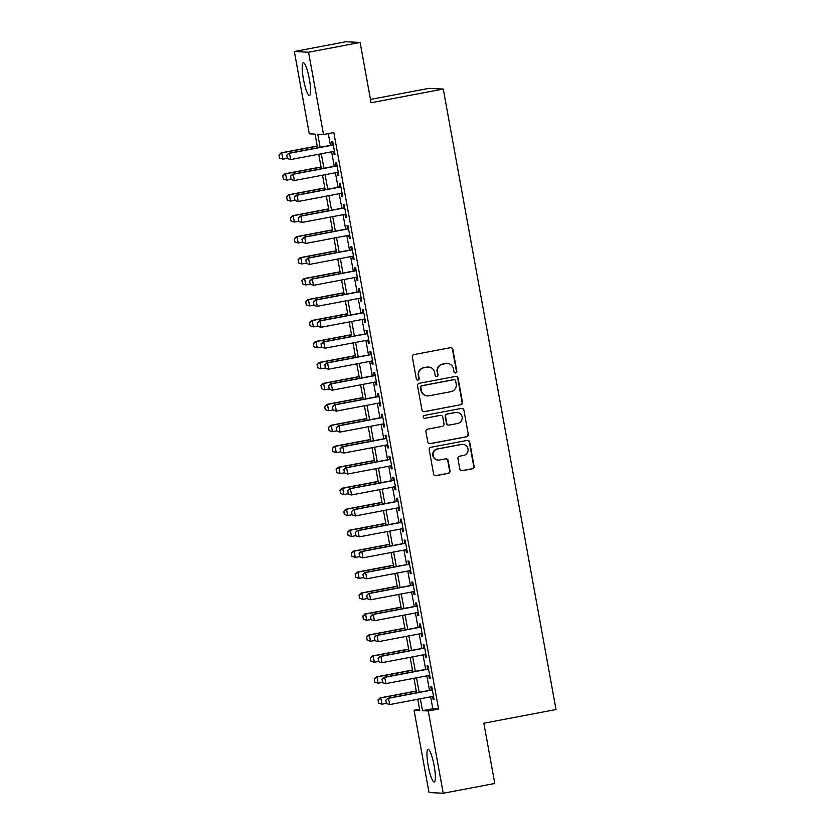 <?xml version="1.0" encoding="UTF-8"?>
<svg xmlns="http://www.w3.org/2000/svg" width="835" height="835" viewBox="0 0 835 835"><rect width="100%" height="100%" fill="white"/><g stroke="black" fill="none" stroke-linecap="round" stroke-linejoin="round"><path stroke-width="1.25" d="M455.659 372.942A1.461 1.44 92.9 0 0 456.818 371.231L452.841 349.364A2.098 2.056 92.9 0 0 450.441 347.694L414.003 354.593A2.098 2.056 92.9 0 0 412.354 357.036L416.321 378.902A1.461 1.44 92.9 0 0 418.001 380.071A1.461 1.44 92.9 0 0 419.16 378.359L418.648 375.531A6.701 6.586 92.9 0 1 423.93 367.724L426.967 367.149A6.701 6.586 92.9 0 1 434.638 372.504L435.15 375.332A1.461 1.44 92.9 0 0 436.83 376.502A1.461 1.44 92.9 0 0 437.989 374.8L437.467 371.972A6.701 6.586 92.9 0 1 442.759 364.154L445.796 363.58A6.701 6.586 92.9 0 1 453.468 368.934L453.979 371.763A1.461 1.44 92.9 0 0 455.659 372.942M455.127 372.942A1.461 1.44 92.9 0 0 456.432 371.21L452.455 349.343A2.098 2.056 92.9 0 0 450.733 347.663M417.479 380.071A1.461 1.44 92.9 0 0 418.773 378.349L418.648 375.531M436.308 376.502A1.461 1.44 92.9 0 0 437.603 374.779L437.467 371.972M428.157 765.486A16.637 2.922 79.3 0 1 428.063 749.298A16.637 2.922 79.3 0 1 434.158 765.789A16.637 2.922 79.3 0 1 434.252 781.977A16.637 2.922 79.3 0 1 428.157 765.486M303.397 78.981A16.637 2.922 79.3 0 1 303.303 62.782A16.637 2.922 79.3 0 1 309.399 79.283A16.637 2.922 79.3 0 1 309.493 95.472A16.637 2.922 79.3 0 1 303.397 78.981M459.824 469.04A2.098 2.056 92.9 0 0 462.225 470.721L472.453 468.779A2.098 2.056 92.9 0 0 474.103 466.337L469.688 442.059A2.098 2.056 92.9 0 0 467.287 440.389L430.85 447.289A2.098 2.056 92.9 0 0 429.2 449.731L433.605 474.009A2.098 2.056 92.9 0 0 436.006 475.689L448.353 473.351A2.098 2.056 92.9 0 0 450.002 470.909L448.124 460.513A2.098 2.056 92.9 0 0 445.723 458.843L439.596 460.002A5.595 5.511 92.9 0 1 433.104 454.877A5.595 5.511 92.9 0 1 437.592 448.99L461.588 444.45A5.595 5.511 92.9 0 1 468.08 449.574A5.595 5.511 92.9 0 1 463.592 455.451L459.584 456.213A2.098 2.056 92.9 0 0 457.935 458.655L459.824 469.04M317.54 147.785L315.056 134.091L309.284 133.798L294.337 51.52L345.899 41.75L360.125 42.47L371.074 102.736L443.27 89.053L556.027 709.541L483.841 723.214L494.79 783.481L443.228 793.25L429.002 792.53L414.045 710.251L419.817 710.543L417.761 699.25M360.125 42.47L308.564 52.24L323.51 134.518L317.749 134.226L320.118 147.294M430.651 696.808L432.822 708.727L438.584 709.019L333.823 132.556L323.51 134.518M438.584 709.019L428.271 710.971L443.228 793.25M460.816 404.787A2.098 2.056 92.9 0 0 462.475 402.345L458.06 378.067A2.098 2.056 92.9 0 0 455.659 376.397L419.222 383.296A2.098 2.056 92.9 0 0 417.563 385.739L421.978 410.016A2.098 2.056 92.9 0 0 424.378 411.697L460.44 404.766A2.098 2.056 92.9 0 0 462.089 402.334L457.674 378.046A2.098 2.056 92.9 0 0 455.941 376.366M463.874 410.068L468.289 434.346A2.098 2.056 92.9 0 1 466.629 436.788L430.192 443.688A2.098 2.056 92.9 0 1 427.791 442.018L425.902 431.622A2.098 2.056 92.9 0 1 427.551 429.18L442.331 426.382A2.098 2.056 92.9 0 0 443.99 423.94L442.738 417.051A2.098 2.056 92.9 0 0 440.337 415.381L424.952 418.293A1.461 1.44 92.9 0 1 423.251 416.947A1.461 1.44 92.9 0 1 424.42 415.412L461.473 408.388A2.098 2.056 92.9 0 1 463.874 410.068L468.289 434.346M333.541 151.427L334.073 154.381L335.033 154.433L332.748 141.856L331.787 141.804L332.372 144.977M337.35 172.386L337.883 175.34L338.843 175.392L336.557 162.815L335.597 162.762L336.181 165.946M341.16 193.355L341.692 196.309L342.653 196.35L340.367 183.773L339.407 183.731L339.991 186.904M344.97 214.313L345.502 217.267L346.462 217.319L344.177 204.742L343.216 204.69L343.801 207.863M348.779 235.272L349.312 238.226L350.272 238.278L347.986 225.701L347.026 225.648L347.6 228.832M352.589 256.241L353.121 259.194L354.082 259.236L351.796 246.659L350.836 246.617L351.41 249.79M356.399 277.199L356.931 280.153L357.891 280.205L355.606 267.628L354.645 267.576L355.219 270.749M360.209 298.168L360.741 301.111L361.701 301.164L359.415 288.586L358.455 288.534L359.029 291.718M364.018 319.127L364.551 322.08L365.511 322.122L363.225 309.545L362.265 309.503L362.839 312.676M367.828 340.085L368.36 343.039L369.32 343.091L367.035 330.514L366.074 330.462L366.648 333.635M371.638 361.054L372.17 363.997L373.13 364.05L370.844 351.472L369.884 351.42L370.458 354.604M375.447 382.012L375.98 384.966L376.94 385.008L374.654 372.431L373.694 372.389L374.268 375.562M379.257 402.971L379.789 405.925L380.75 405.977L378.464 393.4L377.503 393.348L378.078 396.521M383.067 423.94L383.599 426.894L384.559 426.935L382.273 414.358L381.313 414.317L381.887 417.49M386.876 444.898L387.409 447.852L388.369 447.904L386.083 435.327L385.123 435.275L385.697 438.448M390.686 465.857L391.218 468.811L392.179 468.863L389.893 456.286L388.933 456.234L389.507 459.407M394.496 486.826L395.028 489.78L395.988 489.821L393.702 477.244L392.742 477.202L393.316 480.375M398.305 507.784L398.838 510.738L399.798 510.79L397.512 498.213L396.552 498.161L397.126 501.334M402.105 528.743L402.647 531.697L403.608 531.749L401.322 519.172L400.362 519.12L400.936 522.303M405.914 549.712L406.457 552.666L407.417 552.707L405.132 540.13L404.171 540.088L404.745 543.261M409.724 570.67L410.267 573.624L411.227 573.676L408.941 561.099L407.981 561.047L408.555 564.22M413.534 591.629L414.077 594.583L415.037 594.635L412.751 582.058L411.791 582.005L412.365 585.189M417.343 612.598L417.886 615.552L418.846 615.593L416.561 603.016L415.6 602.974L416.174 606.147M421.153 633.556L421.696 636.51L422.656 636.562L420.37 623.985L419.41 623.933L419.984 627.106M424.963 654.525L425.506 657.469L426.466 657.521L424.18 644.944L423.22 644.891L423.794 648.075M428.772 675.484L429.315 678.438L430.275 678.479L427.99 665.902L427.029 665.86L427.603 669.033M328.301 133.61L330.43 145.342M331.61 151.793L334.24 166.311M335.42 172.762L338.05 187.27M339.229 193.72L341.859 208.228M343.039 214.678L345.669 229.197M346.849 235.647L349.479 250.156M350.658 256.606L353.288 271.114M354.457 277.564L357.098 292.083M358.267 298.533L360.908 313.041M362.077 319.492L364.718 334M365.887 340.45L368.527 354.969M369.696 361.419L372.337 375.927M373.506 382.378L376.147 396.896M377.316 403.336L379.956 417.855M381.125 424.305L383.766 438.813M384.935 445.264L387.576 459.782M388.745 466.222L391.385 480.741M392.554 487.191L395.195 501.699M396.364 508.15L399.005 522.668M400.174 529.119L402.814 543.627M403.983 550.077L406.624 564.585M407.793 571.036L410.434 585.554M411.603 592.005L414.243 606.513M415.412 612.963L418.053 627.471M419.222 633.922L421.863 648.44M423.032 654.89L425.673 669.399M426.842 675.849L429.482 690.357M432.582 696.442L433.125 699.396L434.085 699.448L431.799 686.871L430.839 686.819L431.413 689.992M443.27 89.053L429.044 88.343L370.479 99.438M294.337 51.52L308.564 52.24M419.567 709.207L414.045 710.251M416.592 692.799L413.951 678.291M412.782 671.841L410.142 657.333M408.973 650.883L406.332 636.364M405.163 629.914L402.522 615.405M401.353 608.955L398.712 594.447M397.543 587.997L394.903 573.478M393.734 567.028L391.093 552.519M389.924 546.069L387.283 531.561M386.114 525.111L383.474 510.592M382.305 504.142L379.664 489.634M378.495 483.183L375.854 468.665M374.685 462.225L372.045 447.706M370.876 441.256L368.235 426.748M367.066 420.297L364.425 405.779M363.256 399.339L360.616 384.82M359.447 378.37L356.806 363.862M355.637 357.411L352.996 342.893M351.827 336.442L349.187 321.934M348.018 315.484L345.377 300.976M344.208 294.525L341.567 280.007M340.398 273.556L337.757 259.048M336.589 252.598L333.958 238.09M332.779 231.639L330.149 217.121M328.969 210.671L326.339 196.162M325.159 189.712L322.529 175.204M321.35 168.754L318.719 154.235M420.339 698.77L422.51 710.679L428.271 710.971M321.298 153.744L323.928 168.263M325.107 174.713L327.738 189.221M328.917 195.672L331.547 210.19M332.716 216.63L335.357 231.149M336.526 237.599L339.167 252.107M340.336 258.558L342.976 273.076M344.145 279.516L346.786 294.035M347.955 300.485L350.596 314.993M351.765 321.444L354.405 335.962M355.574 342.413L358.215 356.921M359.384 363.371L362.025 377.879M363.194 384.33L365.834 398.848M367.003 405.299L369.644 419.807M370.813 426.257L373.454 440.765M374.623 447.216L377.263 461.734M378.432 468.184L381.073 482.693M382.242 489.143L384.883 503.651M386.052 510.101L388.692 524.62M389.861 531.07L392.502 545.579M393.671 552.029L396.312 566.547M397.481 572.987L400.122 587.506M401.291 593.956L403.931 608.465M405.1 614.915L407.741 629.433M408.91 635.873L411.551 650.392M412.72 656.842L415.36 671.35M416.529 677.801L419.17 692.319M432.822 708.727L422.51 710.679M334.073 154.381L334.992 154.204M337.883 175.34L338.801 175.173M341.692 196.309L342.611 196.131M345.502 217.267L346.421 217.09M349.312 238.226L350.23 238.059M353.121 259.194L354.04 259.017M356.931 280.153L357.85 279.976M360.741 301.111L361.659 300.944M364.551 322.08L365.469 321.903M368.36 343.039L369.279 342.861M372.17 363.997L373.088 363.83M375.98 384.966L376.898 384.789M379.789 405.925L380.708 405.747M383.599 426.894L384.517 426.716M387.409 447.852L388.327 447.675M391.218 468.811L392.137 468.644M395.028 489.78L395.947 489.602M398.838 510.738L399.756 510.561M402.647 531.697L403.566 531.53M406.457 552.666L407.376 552.488M410.267 573.624L411.185 573.447M414.077 594.583L414.995 594.416M417.886 615.552L418.805 615.374M421.696 636.51L422.614 636.333M425.506 657.469L426.424 657.302M429.315 678.438L430.234 678.26M433.125 699.396L434.043 699.219M447.32 363.476L446.944 363.455A6.701 6.586 92.9 0 0 445.41 363.559L445.796 363.58M437.091 371.951A6.701 6.586 92.9 0 1 442.373 364.133L445.41 363.559M428.501 367.045L428.115 367.024A6.701 6.586 92.9 0 0 426.581 367.129L426.967 367.149M418.262 375.51A6.701 6.586 92.9 0 1 423.543 367.703L426.581 367.129M423.71 411.707A2.098 2.056 92.9 0 0 423.992 411.676L460.44 404.766M455.639 380.875A1.461 1.44 92.9 0 0 453.958 379.695L421.967 385.76A1.461 1.44 92.9 0 0 420.809 387.471L421.351 390.456A6.701 6.586 92.9 0 0 429.033 395.811L450.9 391.667A6.701 6.586 92.9 0 0 456.181 383.849L455.639 380.875M454.292 379.674L453.906 379.654A1.461 1.44 92.9 0 0 453.572 379.674L453.958 379.695M427.499 395.915L427.113 395.894A6.701 6.586 92.9 0 1 420.965 390.436L420.433 387.45A1.461 1.44 92.9 0 1 421.581 385.739L453.572 379.674M429.524 443.709A2.098 2.056 92.9 0 0 429.806 443.667L466.254 436.768A2.098 2.056 92.9 0 0 467.903 434.325M440.817 415.339L440.431 415.329A2.098 2.056 92.9 0 0 439.951 415.36L424.952 418.293M457.674 423.481A5.595 5.511 92.9 0 0 456.954 412.386A5.595 5.511 92.9 0 0 455.67 412.469L447.216 414.077A2.098 2.056 92.9 0 0 445.566 416.508L446.819 423.408A2.098 2.056 92.9 0 0 449.22 425.078L457.674 423.481M456.954 412.386L456.568 412.365A5.595 5.511 92.9 0 0 455.284 412.448L455.67 412.469M448.739 425.109L448.353 425.098A2.098 2.056 92.9 0 1 446.433 423.387L445.18 416.498A2.098 2.056 92.9 0 1 446.829 414.056L455.284 412.448M463.488 410.048A2.098 2.056 92.9 0 0 461.765 408.357M462.872 444.356L462.486 444.335A5.595 5.511 92.9 0 0 461.202 444.429L461.588 444.45M438.312 460.085L437.926 460.064A5.595 5.511 92.9 0 1 437.206 448.969L461.202 444.429M435.338 475.699A2.098 2.056 92.9 0 0 435.62 475.668L447.967 473.33A2.098 2.056 92.9 0 0 449.627 470.888L447.737 460.492A2.098 2.056 92.9 0 0 446.005 458.812M461.557 470.731A2.098 2.056 92.9 0 0 461.839 470.7L472.067 468.759A2.098 2.056 92.9 0 0 473.716 466.316L469.301 442.039A2.098 2.056 92.9 0 0 467.579 440.358M317.216 146L281.082 152.847L281.771 152.888L282.919 159.172L287.209 158.358M279.662 158.097L282.919 159.172L279.548 158.086L278.973 154.945L279.548 158.086M317.248 146.167L281.771 152.888L279.088 154.955M278.973 154.945L281.082 152.847M286.781 155.341L287.344 158.483L286.781 155.341L288.774 153.243L333.29 144.799M334.459 151.25L290.601 159.558L289.463 153.275L333.322 144.966M287.344 158.483L290.601 159.558L287.23 158.483M288.774 153.243L286.666 155.331M321.026 166.969L284.892 173.816L285.58 173.847L286.729 180.141L291.018 179.327M283.472 179.055L286.729 180.141L283.357 179.055L282.783 175.903L283.357 179.055M321.058 167.125L285.58 173.847L282.898 175.914M282.783 175.903L284.892 173.816M324.836 187.927L288.701 194.774L289.39 194.805L290.538 201.099L294.828 200.285M287.282 200.024L290.538 201.099L287.167 200.014L286.708 196.872L287.167 200.014M324.867 188.094L289.39 194.805L286.708 196.872M286.593 196.872L288.701 194.774M328.646 208.886L292.511 215.733L293.2 215.774L294.348 222.058L298.638 221.244M291.091 220.983L294.348 222.058L290.977 220.972L290.403 217.831L290.977 220.972M328.677 209.053L293.2 215.774L290.517 217.841M290.403 217.831L292.511 215.733M332.455 229.855L296.321 236.702L297.01 236.733L298.158 243.027L302.447 242.213M294.901 241.941L298.158 243.027L294.786 241.941L294.327 238.8L294.786 241.941M332.487 230.011L297.01 236.733L294.327 238.8M294.212 238.8L296.321 236.702M290.59 176.3L291.154 179.441L290.59 176.3L293.273 174.233L292.574 174.202L337.1 165.768M338.269 172.219L294.411 180.527L293.273 174.233L337.131 165.925M291.154 179.441L294.411 180.527L291.039 179.441M292.574 174.202L290.476 176.3M294.4 197.269L294.964 200.41L294.4 197.269L297.083 195.202L296.383 195.16L340.91 186.727M342.079 193.177L298.22 201.485L297.083 195.202L340.941 186.894M294.964 200.41L297.531 201.454L294.849 200.4M296.383 195.16L294.285 197.258M298.21 218.227L298.773 221.369L298.21 218.227L300.892 216.161L300.193 216.129L344.719 207.696M345.888 214.136L302.03 222.444L300.892 216.161L344.74 207.852M298.773 221.369L302.03 222.444L298.659 221.369M300.193 216.129L298.095 218.217M302.019 239.186L302.583 242.327L302.019 239.186L304.702 237.119L304.003 237.088L348.529 228.654M349.698 235.105L305.84 243.413L304.702 237.119L348.55 228.811M302.583 242.327L305.84 243.413L302.468 242.327M304.003 237.088L301.905 239.186M336.265 250.813L300.13 257.66L300.819 257.702L301.967 263.985L306.257 263.171M298.711 262.91L301.967 263.985L298.596 262.9L298.137 259.758L298.596 262.9M336.296 250.98L300.819 257.702L298.137 259.758M298.022 259.758L300.13 257.66M305.829 260.155L306.393 263.296L305.829 260.155L308.512 258.088L307.812 258.046L352.339 249.613M353.508 256.063L309.649 264.371L308.512 258.088L352.36 249.78M306.393 263.296L308.96 264.34L306.278 263.286M307.812 258.046L305.714 260.144M340.075 271.782L303.94 278.629L304.629 278.66L305.767 284.944L310.067 284.13M302.52 283.869L305.767 284.944L302.406 283.858L301.946 280.727L302.406 283.858M340.106 271.939L304.629 278.66L301.946 280.727M301.832 280.717L303.94 278.629M309.639 281.113L310.202 284.255L309.639 281.113L312.321 279.047L311.622 279.015L356.148 270.582M357.317 277.022L313.459 285.34L312.321 279.047L356.169 270.738M310.202 284.255L313.459 285.34L310.088 284.255M311.622 279.015L309.514 281.103M343.884 292.741L307.75 299.588L308.439 299.619L309.576 305.913L313.877 305.099M306.33 304.827L309.576 305.913L306.215 304.827L305.756 301.685L306.215 304.827M343.916 292.897L308.439 299.619L305.756 301.685M305.641 301.685L307.75 299.588M313.449 302.072L314.012 305.224L313.449 302.072L316.131 300.005L315.432 299.974L359.958 291.54M361.127 297.991L317.269 306.299L316.131 300.005L359.979 291.697M314.012 305.224L316.58 306.268L313.897 305.213M315.432 299.974L313.323 302.072M347.694 313.699L311.559 320.546L312.248 320.588L313.386 326.871L317.686 326.057M310.14 325.796L313.386 326.871L310.025 325.786L309.566 322.644L310.025 325.786M347.725 313.866L312.248 320.588L309.566 322.644M309.451 322.644L311.559 320.546M317.248 323.041L317.822 326.182L317.248 323.041L319.941 320.974L319.241 320.932L363.768 312.499M364.937 318.949L321.078 327.257L319.941 320.974L363.789 312.666M317.822 326.182L320.389 327.226L317.707 326.172M319.241 320.932L317.133 323.03M351.504 334.668L315.369 341.515L316.058 341.546L317.196 347.83L321.496 347.016M313.95 346.755L317.196 347.83L313.824 346.755L313.261 343.602L313.824 346.755M351.535 334.825L316.058 341.546L313.375 343.613M313.261 343.602L315.369 341.515M321.058 343.999L321.632 347.141L321.058 343.999L323.75 341.933L323.051 341.901L367.577 333.468M368.746 339.918L324.888 348.226L323.75 341.933L367.598 333.624M321.632 347.141L324.888 348.226L321.517 347.141M323.051 341.901L320.943 343.989M355.313 355.627L319.179 362.473L319.868 362.505L321.005 368.799L325.306 367.984M317.759 367.713L321.005 368.799L317.634 367.713L317.185 364.571L317.634 367.713M355.345 355.783L319.868 362.505L317.185 364.571M317.07 364.571L319.179 362.473M324.867 364.958L325.441 368.11L324.867 364.958L327.56 362.891L326.861 362.86L371.387 354.426M372.556 360.877L328.698 369.185L327.56 362.891L371.408 354.583M325.441 368.11L328.009 369.154L325.326 368.099M326.861 362.86L324.752 364.958M359.123 376.585L322.988 383.432L323.677 383.474L324.815 389.757L329.115 388.943M321.558 388.682L324.815 389.757L321.444 388.672L320.995 385.54L321.444 388.672M359.154 376.752L323.677 383.474L320.995 385.54M320.88 385.53L322.988 383.432M328.677 385.927L329.251 389.068L328.677 385.927L331.37 383.86L330.67 383.818L375.197 375.385M376.366 381.835L332.507 390.143L331.37 383.86L375.218 375.552M329.251 389.068L331.819 390.112L329.136 389.058M330.67 383.818L328.562 385.916M362.933 397.554L326.798 404.401L327.487 404.432L328.625 410.726L332.925 409.912M325.368 409.641L328.625 410.726L325.253 409.641L324.69 406.488L325.253 409.641M362.964 397.711L327.487 404.432L324.805 406.499M324.69 406.488L326.798 404.401M332.487 406.885L333.061 410.027L332.487 406.885L335.179 404.818L334.48 404.787L379.007 396.354M380.175 402.804L336.317 411.112L335.179 404.818L379.027 396.51M333.061 410.027L336.317 411.112L332.946 410.027M334.48 404.787L332.372 406.885M366.742 418.512L330.608 425.359L331.297 425.391L332.434 431.685L336.735 430.87M329.178 430.609L332.434 431.685L329.063 430.599L328.614 427.457L329.063 430.599M366.774 418.669L331.297 425.391L328.614 427.457M328.499 427.457L330.608 425.359M370.552 439.471L334.417 446.318L335.106 446.36L336.244 452.643L340.544 451.829M332.988 451.568L336.244 452.643L332.873 451.558L332.424 448.426L332.873 451.558M370.583 439.638L335.106 446.36L332.424 448.426M332.309 448.416L334.417 446.318M374.362 460.44L338.227 467.287L338.916 467.318L340.054 473.612L344.354 472.798M336.797 472.526L340.054 473.612L336.682 472.526L336.119 469.374L336.682 472.526M374.393 460.596L338.916 467.318L336.234 469.385M336.119 469.374L338.227 467.287M378.171 481.398L342.026 488.245L342.726 488.277L343.863 494.57L348.164 493.756M340.607 493.495L343.863 494.57L340.492 493.485L340.043 490.343L340.492 493.485M378.203 481.555L342.726 488.277L340.043 490.343M339.928 490.343L342.026 488.245M381.981 502.357L345.836 509.204L346.535 509.246L347.673 515.529L351.973 514.715M344.417 514.454L347.673 515.529L344.302 514.443L343.853 511.312L344.302 514.443M382.012 502.524L346.535 509.246L343.853 511.312M343.738 511.302L345.836 509.204M385.791 523.326L349.646 530.173L350.345 530.204L351.483 536.498L355.783 535.684M348.226 535.412L351.483 536.498L348.111 535.412L347.548 532.26L348.111 535.412M385.822 523.482L350.345 530.204L347.663 532.271M347.548 532.26L349.646 530.173M389.601 544.284L353.455 551.131L354.155 551.163L355.292 557.456L359.593 556.642M352.036 556.381L355.292 557.456L351.921 556.371L351.472 553.229L351.921 556.371M389.632 544.451L354.155 551.163L351.472 553.229M351.358 553.229L353.455 551.131M393.41 565.243L357.265 572.09L357.964 572.132L359.102 578.415L363.402 577.601M355.846 577.34L359.102 578.415L355.731 577.329L355.282 574.198L355.731 577.329M393.442 565.41L357.964 572.132L355.282 574.198M355.167 574.188L357.265 572.09M397.22 586.212L361.075 593.059L361.774 593.09L362.912 599.384L367.212 598.57M359.655 598.298L362.912 599.384L359.541 598.298L359.092 595.157L359.541 598.298M397.251 586.368L361.774 593.09L359.092 595.157M358.966 595.157L361.075 593.059M401.03 607.17L364.885 614.017L365.584 614.059L366.722 620.342L371.022 619.528M363.465 619.267L366.722 620.342L363.35 619.257L362.901 616.115L363.35 619.257M401.061 607.337L365.584 614.059L362.901 616.115M362.776 616.115L364.885 614.017M404.839 628.139L368.694 634.986L369.394 635.017L370.531 641.301L374.832 640.487M367.275 640.226L370.531 641.301L367.16 640.215L366.711 637.084L367.16 640.215M404.871 628.296L369.394 635.017L366.711 637.084M366.586 637.074L368.694 634.986M408.649 649.098L372.504 655.945L373.203 655.976L374.341 662.27L378.641 661.456M371.084 661.184L374.341 662.27L370.97 661.184L370.51 658.043L370.97 661.184M408.68 649.254L373.203 655.976L370.51 658.043M370.396 658.043L372.504 655.945M412.459 670.056L376.314 676.903L377.013 676.945L378.151 683.228L382.451 682.414M374.894 682.153L378.151 683.228L374.779 682.143L374.32 679.001L374.779 682.143M412.49 670.223L377.013 676.945L374.32 679.001M374.205 679.001L376.314 676.903M416.268 691.025L380.123 697.872L380.823 697.903L381.96 704.187L386.261 703.373M378.704 703.112L381.96 704.187L378.589 703.112L378.015 699.96L378.589 703.112M416.3 691.182L380.823 697.903L378.13 699.97M378.015 699.96L380.123 697.872M336.296 427.844L336.87 430.996L336.296 427.844L338.989 425.787L338.29 425.746L382.806 417.312M383.985 423.762L340.127 432.071L338.989 425.787L382.837 417.469M336.87 430.996L339.438 432.039L336.755 430.985M338.29 425.746L336.181 427.844M340.106 448.812L340.68 451.954L340.106 448.812L342.799 446.746L342.099 446.715L386.615 438.271M387.795 444.721L343.936 453.029L342.799 446.746L386.647 438.438M340.68 451.954L343.248 452.998L340.565 451.944M342.099 446.715L339.991 448.802M343.916 469.771L344.49 472.913L343.916 469.771L345.909 467.673L390.425 459.24M391.605 465.69L347.746 473.998L346.598 467.704L390.456 459.396M344.49 472.913L347.746 473.998L344.375 472.913M345.909 467.673L343.801 469.771M347.725 490.73L348.299 493.882L347.725 490.73L350.408 488.673L349.719 488.632L394.235 480.198M395.414 486.648L351.556 494.957L350.408 488.673L394.266 480.365M348.299 493.882L350.867 494.925L348.185 493.871M349.719 488.632L347.611 490.73M351.535 511.698L352.109 514.84L351.535 511.698L353.529 509.601L398.044 501.157M399.224 507.607L355.366 515.915L354.217 509.632L398.076 501.324M352.109 514.84L355.366 515.915L351.994 514.84M353.529 509.601L351.42 511.688M355.345 532.657L355.919 535.799L355.345 532.657L357.338 530.559L401.854 522.125M403.034 528.576L359.175 536.884L358.027 530.59L401.885 522.282M355.919 535.799L359.175 536.884L355.804 535.799M357.338 530.559L355.23 532.657M359.154 553.626L359.728 556.768L359.154 553.626L361.837 551.559L361.148 551.517L405.664 543.084M406.843 549.534L362.985 557.843L361.837 551.559L405.695 543.251M359.728 556.768L362.296 557.811L359.614 556.757M361.148 551.517L359.04 553.615M362.964 574.584L363.538 577.726L362.964 574.584L364.958 572.486L409.474 564.053M410.653 570.493L366.795 578.801L365.647 572.518L409.505 564.209M363.538 577.726L366.795 578.801L363.423 577.726M364.958 572.486L362.849 574.574M366.774 595.543L367.348 598.685L366.774 595.543L368.767 593.445L413.283 585.011M414.463 591.462L370.604 599.77L369.456 593.476L413.315 585.168M367.348 598.685L370.604 599.77L367.233 598.685M368.767 593.445L366.659 595.543M370.583 616.512L371.158 619.653L370.583 616.512L373.266 614.445L372.577 614.403L417.093 605.97M418.272 612.42L374.414 620.729L373.266 614.445L417.124 606.137M371.158 619.653L373.725 620.697L371.043 619.643M372.577 614.403L370.469 616.501M374.393 637.47L374.967 640.612L374.393 637.47L376.387 635.372L420.903 626.939M422.082 633.379L378.224 641.697L377.076 635.404L420.934 627.095M374.967 640.612L378.224 641.697L374.852 640.612M376.387 635.372L374.278 637.46M378.203 658.429L378.777 661.581L378.203 658.429L380.196 656.331L424.712 647.897M425.892 654.348L382.033 662.656L380.885 656.362L424.744 648.054M378.777 661.581L381.344 662.625L378.662 661.571M380.196 656.331L378.088 658.429M382.012 679.398L382.587 682.539L382.012 679.398L384.695 677.331L384.006 677.289L428.522 668.856M429.701 675.306L385.843 683.615L384.695 677.331L428.553 669.023M382.587 682.539L385.144 683.583L382.472 682.529M384.006 677.289L381.898 679.387M385.822 700.356L386.396 703.498L385.822 700.356L387.816 698.258L432.332 689.825M433.511 696.275L389.653 704.583L388.505 698.29L432.363 689.981M386.396 703.498L389.653 704.583L386.281 703.498M387.816 698.258L385.707 700.346"/></g></svg>
